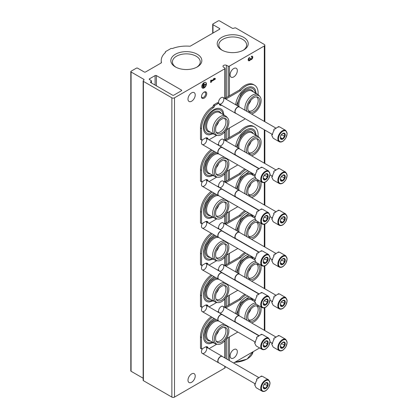 <?xml version="1.0" encoding="UTF-8"?>
<svg xmlns="http://www.w3.org/2000/svg" width="418" height="418" viewBox="0 0 418 418"><rect width="100%" height="100%" fill="white"/><g stroke="black" fill="none" stroke-linecap="round" stroke-linejoin="round"><path stroke-width="0.63" d="M264.296 45.97A1.86 1.076 0 0 0 264.84 45.207A1.86 1.076 0 0 0 264.296 44.449L235.836 28.016A0.93 0.538 0 0 0 234.738 27.928A225.516 130.202 0 0 0 233.401 28.346A0.93 0.538 0 0 1 232.298 28.252L219.56 20.9A0.93 0.538 0 0 0 218.243 20.9L212.981 23.941A0.93 0.538 0 0 0 212.71 24.317A0.93 0.538 0 0 0 212.981 24.699L219.56 28.497A0.93 0.538 0 0 1 219.831 28.873A0.93 0.538 0 0 1 219.56 29.255L190.451 46.064A0.93 0.538 0 0 1 189.667 46.215A25.117 14.505 0 0 0 172.671 48.42A0.93 0.538 0 0 1 171.819 48.467A0.93 0.538 0 0 0 170.816 48.587L165.554 51.628A0.93 0.538 0 0 0 165.277 52.004A0.93 0.538 0 0 0 165.345 52.208A0.93 0.538 0 0 1 165.413 52.407A0.93 0.538 0 0 1 165.262 52.699A25.117 14.505 0 0 0 161.223 60.589A25.117 14.505 0 0 0 161.442 62.512A0.93 0.538 0 0 1 161.452 62.585A0.93 0.538 0 0 1 161.176 62.961L145.553 71.985A0.93 0.538 0 0 1 144.236 71.985L137.658 68.186A0.93 0.538 0 0 0 136.341 68.186L131.08 71.222A0.93 0.538 0 0 0 130.808 71.603A0.93 0.538 0 0 0 131.08 71.985L143.818 79.336A0.93 0.538 0 0 1 144.09 79.718A0.93 0.538 0 0 1 143.975 79.974A225.516 130.202 0 0 0 143.249 80.747A0.93 0.538 0 0 0 143.139 81.003A0.93 0.538 0 0 0 143.411 81.379L171.866 97.812A1.86 1.076 0 0 0 174.499 97.812L224.821 68.756A0.93 0.538 0 0 0 225.093 68.38A0.93 0.538 0 0 0 224.874 68.035L223.379 67.005A2.168 1.249 0 0 1 222.987 66.284A2.168 1.249 0 0 1 224.152 65.177A2.168 1.249 0 0 1 226.394 65.26L228.176 66.128A0.93 0.538 0 0 0 229.435 66.096L264.296 45.97L264.296 121.387M130.808 71.603L130.808 370.891A0.93 0.538 0 0 0 131.08 371.273L143.139 378.233M143.139 81.003L143.139 380.291A0.93 0.538 0 0 0 143.411 380.673L171.866 397.1A1.86 1.076 0 0 0 174.499 397.1L224.821 368.049A0.93 0.538 0 0 0 225.093 367.668L225.093 366.466M204.099 98.188A3.72 2.147 -60 0 1 201.471 96.673A3.72 2.147 -60 0 1 204.099 92.112A3.72 2.147 -60 0 1 206.732 93.632A3.72 2.147 -60 0 1 204.099 98.188M205.755 179.719A3.72 2.147 -60 0 1 206.581 182.619A3.72 2.147 -60 0 1 204.099 186.078A3.72 2.147 -60 0 1 201.471 184.557A3.72 2.147 -60 0 1 202.521 181.522M205.755 221.498A3.72 2.147 -60 0 1 206.581 224.398A3.72 2.147 -60 0 1 204.099 227.857A3.72 2.147 -60 0 1 201.471 226.337A3.72 2.147 -60 0 1 202.521 223.301M205.755 263.277A3.72 2.147 -60 0 1 206.581 266.177A3.72 2.147 -60 0 1 204.099 269.636A3.72 2.147 -60 0 1 201.471 268.116A3.72 2.147 -60 0 1 202.521 265.08M205.755 305.056A3.72 2.147 -60 0 1 206.581 307.956A3.72 2.147 -60 0 1 204.099 311.415A3.72 2.147 -60 0 1 201.471 309.895A3.72 2.147 -60 0 1 202.521 306.859M205.755 346.835A3.72 2.147 -60 0 1 206.581 349.735A3.72 2.147 -60 0 1 204.099 353.194A3.72 2.147 -60 0 1 201.471 351.674A3.72 2.147 -60 0 1 202.521 348.638M205.755 137.94A3.72 2.147 -60 0 1 206.581 140.84A3.72 2.147 -60 0 1 204.099 144.299A3.72 2.147 -60 0 1 201.471 142.778A3.72 2.147 -60 0 1 202.521 139.743M218.813 145.124A3.72 2.147 -60 0 1 218.572 143.996A3.72 2.147 -60 0 1 221.206 139.44A3.72 2.147 -60 0 1 223.839 140.955A3.72 2.147 -60 0 1 221.206 145.516A3.72 2.147 -60 0 1 219.157 145.569A4.467 2.576 120 0 0 219.178 145.668M218.813 186.903A3.72 2.147 -60 0 1 218.572 185.775A3.72 2.147 -60 0 1 221.206 181.219A3.72 2.147 -60 0 1 223.839 182.734A3.72 2.147 -60 0 1 221.206 187.295A3.72 2.147 -60 0 1 219.157 187.348M218.813 228.683A3.72 2.147 -60 0 1 218.572 227.554A3.72 2.147 -60 0 1 221.206 222.998A3.72 2.147 -60 0 1 223.839 224.513A3.72 2.147 -60 0 1 221.206 229.074A3.72 2.147 -60 0 1 219.157 229.127M218.813 270.462A3.72 2.147 -60 0 1 218.572 269.333A3.72 2.147 -60 0 1 221.206 264.777A3.72 2.147 -60 0 1 223.839 266.292A3.72 2.147 -60 0 1 221.206 270.854A3.72 2.147 -60 0 1 219.157 270.906A4.467 2.576 120 0 0 219.178 271.005M218.813 312.241A3.72 2.147 -60 0 1 218.572 311.112A3.72 2.147 -60 0 1 221.206 306.556A3.72 2.147 -60 0 1 223.839 308.071A3.72 2.147 -60 0 1 221.206 312.633A3.72 2.147 -60 0 1 219.157 312.685A4.467 2.576 120 0 0 219.178 312.784M218.813 103.345A3.72 2.147 -60 0 1 218.572 102.217A3.72 2.147 -60 0 1 221.206 97.66A3.72 2.147 -60 0 1 223.839 99.176A3.72 2.147 -60 0 1 221.206 103.737A3.72 2.147 -60 0 1 219.157 103.789A4.467 2.576 120 0 0 220.025 105.174A4.467 2.576 120 0 0 221.634 105.242M187.985 99.139A5.115 2.952 120 0 0 189.046 101.48A5.115 2.952 120 0 0 194.161 98.528A5.115 2.952 120 0 0 194.161 92.618A5.115 2.952 120 0 0 190.216 93.993A5.115 2.952 120 0 0 187.985 99.139M187.985 380.197A5.115 2.952 120 0 0 189.046 382.543A5.115 2.952 120 0 0 194.161 379.586A5.115 2.952 120 0 0 194.161 373.676A5.115 2.952 120 0 0 190.216 375.05A5.115 2.952 120 0 0 187.985 380.197M201.8 86.604A3.255 1.881 120 0 0 202.474 88.099A3.255 1.881 120 0 0 205.729 86.218A3.255 1.881 120 0 0 205.729 82.456A3.255 1.881 120 0 0 203.221 83.328A3.255 1.881 120 0 0 201.8 86.604M215.286 79.19L215.286 78.448L214.366 78.286L213.441 78.819L214.366 78.981L211.325 80.737L211.325 80.042L210.682 80.413L210.682 82.545L211.325 82.168L211.325 81.479L215.286 79.19L215.019 78.401M226.394 358.837L226.394 338.653M226.394 306.446L226.394 296.874M226.394 264.667L226.394 255.095M226.394 222.888L226.394 213.316M226.394 181.109L226.394 171.537M226.394 139.33L226.394 129.758M226.394 97.551L226.394 65.26M181.407 90.027L156.405 75.59A0.93 0.538 0 0 0 155.094 75.59L149.498 78.819A0.93 0.538 0 0 0 149.226 79.201A0.93 0.538 0 0 0 149.498 79.582L151.159 80.538A0.93 0.538 0 0 1 151.431 80.92A0.93 0.538 0 0 1 151.316 81.176A215.84 124.611 0 0 0 150.59 81.944A0.93 0.538 0 0 0 150.475 82.2A0.93 0.538 0 0 0 150.746 82.576L172.524 95.152A0.93 0.538 0 0 0 173.841 95.152L181.407 90.784A0.93 0.538 0 0 0 181.678 90.403A0.93 0.538 0 0 0 181.407 90.027L181.407 90.784M230.088 355.89A5.115 2.952 120 0 0 231.144 358.231A5.115 2.952 120 0 0 236.264 355.279A5.115 2.952 120 0 0 236.264 349.37A5.115 2.952 120 0 0 232.319 350.744A5.115 2.952 120 0 0 230.088 355.89M230.088 74.832A5.115 2.952 120 0 0 231.144 77.173A5.115 2.952 120 0 0 236.264 74.221A5.115 2.952 120 0 0 236.264 68.312A5.115 2.952 120 0 0 232.319 69.681A5.115 2.952 120 0 0 230.088 74.832M249.556 57.438A1.954 1.129 120 0 0 248.282 59.157A1.954 1.129 120 0 0 248.579 60.725A1.954 1.129 120 0 0 250.481 59.69A1.954 1.129 120 0 0 252.404 58.483A1.954 1.129 120 0 0 252.378 56.278A1.954 1.129 120 0 0 251.401 56.373L251.401 57.12A1.04 0.601 120 0 1 251.923 57.067A1.04 0.601 120 0 1 251.767 58.494A0.909 0.528 120 0 1 250.988 58.823A0.909 0.528 120 0 1 250.8 58.405L250.157 58.781A0.909 0.528 120 0 1 249.191 59.983A1.04 0.601 120 0 1 249.039 59.936A1.04 0.601 120 0 1 248.877 59.1A1.04 0.601 120 0 1 249.556 58.18L249.556 57.438M233.584 362.986L259.625 347.954M221.754 50.019A15.503 8.95 0 0 0 243.678 50.019A15.503 8.95 0 0 0 243.678 37.359A15.503 8.95 0 0 0 221.754 37.359A15.503 8.95 0 0 0 221.754 50.019L221.754 50.019M175.377 66.917A15.503 8.95 0 0 0 197.301 66.917A15.503 8.95 0 0 0 197.301 54.262A15.503 8.95 0 0 0 175.377 54.262A15.503 8.95 0 0 0 175.377 66.917L175.377 66.917M196.706 67.241A13.909 8.031 0 0 0 200.248 61.89A13.909 8.031 0 0 0 186.339 53.859A13.909 8.031 0 0 0 172.43 61.89A13.909 8.031 0 0 0 175.973 67.241M243.083 50.343A13.909 8.031 0 0 0 246.625 44.987A13.909 8.031 0 0 0 232.716 36.956A13.909 8.031 0 0 0 218.807 44.987A13.909 8.031 0 0 0 222.35 50.343M248.459 60.631A1.954 1.129 120 0 0 250.215 59.539L250.481 59.69M250.215 59.539A1.954 1.129 120 0 0 252.075 58.447A1.954 1.129 120 0 0 252.237 56.216M251.772 57.02A1.04 0.601 120 0 0 251.657 56.916A1.04 0.601 120 0 0 251.401 56.869M250.539 58.306A0.909 0.528 120 0 0 250.727 58.672A0.909 0.528 120 0 0 250.878 58.713M248.924 59.831A1.04 0.601 120 0 1 248.773 59.784A1.04 0.601 120 0 1 248.616 58.948A1.04 0.601 120 0 1 249.295 58.029L249.556 58.18M249.295 58.029L249.295 57.616M213.582 78.741L214.366 78.981M211.064 80.193L211.325 80.737M210.682 82.236L211.325 82.168M211.064 82.017L211.064 81.327L211.325 81.479M211.064 81.327L215.019 79.039M202.625 87.299L202.625 84.958M202.364 84.807L202.814 84.854M203.362 87.404L203.362 84.002M203.101 83.851L203.55 83.893M205.943 84.321L204.193 85.115L204.01 83.203L204.01 87.456L204.193 85.329L205.943 84.321M204.193 84.812L205.943 84.107M204.193 83.098L203.744 83.051L204.01 87.456M203.744 83.051L204.01 83.203M202.349 88.01A3.255 1.881 120 0 0 205.468 86.066A3.255 1.881 120 0 0 205.593 82.388M203.838 92.279A3.015 1.74 -60 0 1 205.113 92.253A3.015 1.74 -60 0 1 205.572 94.667A3.015 1.74 -60 0 1 203.603 97.326A3.015 1.74 -60 0 1 202.093 97.478A3.015 1.74 -60 0 1 201.481 96.359M256.244 93.575L255.231 89.635A14.541 8.397 120 0 0 245.941 88.214A14.541 8.397 120 0 0 235.71 104.777M224.011 115.075L222.998 111.131A14.541 8.397 120 0 0 213.708 109.715A14.541 8.397 120 0 0 203.676 124.768A14.541 8.397 120 0 0 209.293 134.862L213.217 133.765M258.042 94.62A17.211 9.938 120 0 0 254.546 85.183A17.211 9.938 120 0 0 240.569 90.581L226.258 98.841A1.301 0.752 120 0 0 225.913 99.118M219.157 103.8A1.301 0.752 120 0 0 218.907 103.398A1.301 0.752 120 0 0 218.259 103.465L214.889 105.409A0.742 0.428 120 0 0 214.366 106.235L213.316 105.629A1.301 0.752 120 0 1 212.422 107.06A17.211 9.938 120 0 0 200.483 128.007L200.483 139.246A0.559 0.324 120 0 0 200.598 139.502L201.654 140.108A0.559 0.324 120 0 0 201.931 140.082L205.154 138.222A4.467 2.576 120 0 1 207.385 138.003A4.467 2.576 120 0 1 208.248 139.356M201.654 140.108A0.559 0.324 120 0 1 201.533 139.858L201.533 128.613A17.211 9.938 120 0 1 213.473 107.672A1.301 0.752 120 0 0 214.366 106.235M208.995 139.79A1.301 0.752 120 0 0 209.157 139.711L216.78 135.307M226.337 129.789L244.363 119.386A1.301 0.752 120 0 0 245.042 118.649M207.197 138.75A4.467 2.576 120 0 0 206.795 137.804M218.907 103.398L217.856 102.791A1.301 0.752 120 0 0 217.203 102.854L213.838 104.798A0.742 0.428 120 0 0 213.316 105.629M219.56 104.761A4.467 2.576 120 0 0 220.579 104.631M240.569 90.581L239.514 89.974L225.208 98.235A1.301 0.752 120 0 0 224.863 98.512M254.546 85.183L253.491 84.577A17.211 9.938 120 0 0 239.514 89.974M212.255 133.211A13.366 7.717 -60 0 1 205.17 131.2C201.048 125.212 210.51 108.811 217.762 109.385A13.366 7.717 -60 0 1 223.045 114.516M210.348 132.109A11.537 6.662 -60 0 1 207.939 118.257A11.537 6.662 -60 0 1 221.138 113.419M218.719 121.716A7.999 4.619 -60 0 1 216.325 125.865M224.158 118.388A7.999 4.619 -60 0 1 224.283 118.456A7.999 4.619 -60 0 1 225.511 124.867A7.999 4.619 -60 0 1 220.286 131.916A7.999 4.619 -60 0 1 216.284 132.313A7.999 4.619 -60 0 1 216.163 132.24M217.522 135.458L216.007 135.15A10.79 6.228 -60 0 1 214.889 134.732L208.838 131.236A10.79 6.228 -60 0 1 208.838 118.775A10.79 6.228 -60 0 1 219.628 112.546L225.678 116.037A10.79 6.228 -60 0 1 226.603 116.8L227.627 117.954A10.293 5.941 -60 0 1 228.029 126.372A10.293 5.941 -60 0 1 221.597 134.549A10.293 5.941 -60 0 1 217.522 135.458A10.293 5.941 -60 0 1 216.451 123.174A10.293 5.941 -60 0 1 227.627 117.954M214.889 134.732A10.79 6.228 -60 0 1 214.889 122.27A10.79 6.228 -60 0 1 225.678 116.037M221.597 133.086A8.501 4.906 -60 0 1 216.623 132.908A8.501 4.906 -60 0 1 217.35 123.691A8.501 4.906 -60 0 1 224.968 118.451A8.501 4.906 -60 0 1 227.345 124.862A8.501 4.906 -60 0 1 221.597 133.086M256.396 96.892A7.999 4.619 -60 0 1 256.521 96.96A7.999 4.619 -60 0 1 257.744 103.371A7.999 4.619 -60 0 1 252.519 110.42A7.999 4.619 -60 0 1 248.517 110.817A7.999 4.619 -60 0 1 248.396 110.744M253.836 111.585A8.501 4.906 -60 0 1 248.856 111.407A8.501 4.906 -60 0 1 249.583 102.196A8.501 4.906 -60 0 1 257.201 96.955A8.501 4.906 -60 0 1 259.583 103.361A8.501 4.906 -60 0 1 253.836 111.585M246.96 111.376A10.293 5.941 -60 0 1 250.57 99.019A10.293 5.941 -60 0 1 259.865 96.459A10.293 5.941 -60 0 1 260.262 104.876A10.293 5.941 -60 0 1 253.836 113.053A10.293 5.941 -60 0 1 251.443 113.968M245.12 110.315A10.79 6.228 -60 0 1 248.752 98.397A10.79 6.228 -60 0 1 257.916 94.541A10.79 6.228 -60 0 1 258.841 95.299L259.865 96.459M239.039 106.694A10.79 6.228 -60 0 1 242.754 94.839A10.79 6.228 -60 0 1 251.861 91.046L257.916 94.541M237.858 106.015A11.537 6.662 -60 0 1 243.694 92.331A11.537 6.662 -60 0 1 253.376 91.918M250.957 100.216A7.999 4.619 -60 0 1 248.558 104.369M236.536 105.252L241.139 93.59L245.585 89.442L249.995 87.89A13.366 7.717 -60 0 1 255.278 93.021M256.244 135.354L255.231 131.414A14.541 8.397 120 0 0 245.941 129.993A14.541 8.397 120 0 0 235.71 146.556M214.047 151.3A14.541 8.397 120 0 0 213.708 151.488A14.541 8.397 120 0 0 203.676 166.547A14.541 8.397 120 0 0 209.293 176.642L213.217 175.544M258.042 136.399A17.211 9.938 120 0 0 254.546 126.962A17.211 9.938 120 0 0 240.569 132.36L226.258 140.62A1.301 0.752 120 0 0 225.913 140.897M219.157 145.579A1.301 0.752 120 0 0 218.907 145.177A1.301 0.752 120 0 0 218.353 145.192M212.245 150.261A17.211 9.938 120 0 0 201.533 170.392L201.533 181.637A0.559 0.324 120 0 0 201.931 181.861L205.154 180.001A4.467 2.576 120 0 1 207.385 179.782A4.467 2.576 120 0 1 208.248 181.135M208.995 181.569A1.301 0.752 120 0 0 209.157 181.49L216.78 177.086M226.337 171.568L237.837 164.927M207.197 180.529A4.467 2.576 120 0 0 206.795 179.583M211.189 149.649A17.211 9.938 120 0 0 200.483 169.786L200.483 181.025A0.559 0.324 120 0 0 200.598 181.281L201.654 181.887M218.907 145.177L217.856 144.571A1.301 0.752 120 0 0 217.303 144.586M240.569 132.36L239.514 131.754L225.208 140.014A1.301 0.752 120 0 0 224.863 140.291M254.546 126.962L253.491 126.356A17.211 9.938 120 0 0 239.514 131.754M212.255 174.99A13.366 7.717 -60 0 1 205.17 172.979L204.334 167.926L206.105 161.463L210.04 155.527L214.983 151.839M210.348 173.888A11.537 6.662 -60 0 1 206.205 163.992A11.537 6.662 -60 0 1 216.764 152.868M218.719 163.495A7.999 4.619 -60 0 1 216.325 167.644M224.158 160.167A7.999 4.619 -60 0 1 224.283 160.235A7.999 4.619 -60 0 1 225.511 166.646A7.999 4.619 -60 0 1 220.286 173.695A7.999 4.619 -60 0 1 216.284 174.092A7.999 4.619 -60 0 1 216.163 174.019M217.522 177.237A10.293 5.941 -60 0 1 216.451 164.953A10.293 5.941 -60 0 1 227.627 159.733A10.293 5.941 -60 0 1 228.029 168.151A10.293 5.941 -60 0 1 221.597 176.328A10.293 5.941 -60 0 1 217.522 177.237L216.007 176.929A10.79 6.228 -60 0 1 214.889 176.511L208.838 173.015A10.79 6.228 -60 0 1 208.378 161.4A10.79 6.228 -60 0 1 218.583 153.918M214.889 176.511A10.79 6.228 -60 0 1 214.57 164.619A10.79 6.228 -60 0 1 224.988 157.508M226.295 158.26A10.79 6.228 -60 0 1 226.603 158.579L227.627 159.733M221.597 174.865A8.501 4.906 -60 0 1 216.623 174.687A8.501 4.906 -60 0 1 217.35 165.471A8.501 4.906 -60 0 1 224.968 160.23A8.501 4.906 -60 0 1 227.345 166.641A8.501 4.906 -60 0 1 221.597 174.865M256.396 138.671A7.999 4.619 -60 0 1 256.521 138.739A7.999 4.619 -60 0 1 257.744 145.15A7.999 4.619 -60 0 1 252.519 152.199A7.999 4.619 -60 0 1 248.517 152.596A7.999 4.619 -60 0 1 248.396 152.523M253.836 153.364A8.501 4.906 -60 0 1 248.856 153.187A8.501 4.906 -60 0 1 249.583 143.975A8.501 4.906 -60 0 1 257.201 138.734A8.501 4.906 -60 0 1 259.583 145.14A8.501 4.906 -60 0 1 253.836 153.364M246.96 153.155A10.293 5.941 -60 0 1 250.57 140.798A10.293 5.941 -60 0 1 259.865 138.238A10.293 5.941 -60 0 1 260.262 146.655A10.293 5.941 -60 0 1 253.836 154.832A10.293 5.941 -60 0 1 251.443 155.747M245.12 152.095A10.79 6.228 -60 0 1 248.752 140.176A10.79 6.228 -60 0 1 257.916 136.32A10.79 6.228 -60 0 1 258.841 137.078L259.865 138.238M239.039 148.474A10.79 6.228 -60 0 1 242.754 136.618A10.79 6.228 -60 0 1 251.861 132.825L257.916 136.32M237.858 147.794A11.537 6.662 -60 0 1 243.694 134.11A11.537 6.662 -60 0 1 253.376 133.697M250.957 141.995A7.999 4.619 -60 0 1 248.558 146.148M236.536 147.026L241.139 135.369L245.585 131.221L249.995 129.669A13.366 7.717 -60 0 1 255.278 134.8M248.031 170.816A14.541 8.397 120 0 0 245.941 171.772A14.541 8.397 120 0 0 235.71 188.335M214.047 193.079A14.541 8.397 120 0 0 213.708 193.268A14.541 8.397 120 0 0 203.676 208.326A14.541 8.397 120 0 0 209.293 218.421L213.217 217.323M245.93 169.598A17.211 9.938 120 0 0 240.569 174.139L226.258 182.4A1.301 0.752 120 0 0 225.913 182.676M218.353 186.971A1.301 0.752 120 0 1 218.907 186.956A1.301 0.752 120 0 1 219.157 187.358A4.467 2.576 120 0 0 219.178 187.447M212.245 192.04A17.211 9.938 120 0 0 201.533 212.172L201.533 223.416A0.559 0.324 120 0 0 201.931 223.64L205.154 221.78A4.467 2.576 120 0 1 207.385 221.561A4.467 2.576 120 0 1 208.248 222.914M208.995 223.348A1.301 0.752 120 0 0 209.157 223.269L216.78 218.865M226.337 213.347L237.837 206.706M207.197 222.308A4.467 2.576 120 0 0 206.795 221.362M211.189 191.428A17.211 9.938 120 0 0 200.483 211.565L200.483 222.804A0.559 0.324 120 0 0 200.598 223.06L201.654 223.667M218.907 186.956L217.856 186.35A1.301 0.752 120 0 0 217.303 186.365M240.569 174.139L239.514 173.533L225.208 181.793A1.301 0.752 120 0 0 224.863 182.07M244.88 168.992A17.211 9.938 120 0 0 239.514 173.533M212.255 216.77A13.366 7.717 -60 0 1 205.17 214.758L204.334 209.705L206.105 203.242L210.04 197.306L214.983 193.618M210.348 215.667A11.537 6.662 -60 0 1 206.205 205.771A11.537 6.662 -60 0 1 216.764 194.647M218.719 205.275A7.999 4.619 -60 0 1 216.325 209.423M224.158 201.946A7.999 4.619 -60 0 1 224.283 202.014A7.999 4.619 -60 0 1 225.511 208.425A7.999 4.619 -60 0 1 220.286 215.474A7.999 4.619 -60 0 1 216.284 215.871A7.999 4.619 -60 0 1 216.163 215.798M217.522 219.016A10.293 5.941 -60 0 1 216.451 206.732A10.293 5.941 -60 0 1 227.627 201.513A10.293 5.941 -60 0 1 228.029 209.93A10.293 5.941 -60 0 1 221.597 218.107A10.293 5.941 -60 0 1 217.522 219.016L216.007 218.708A10.79 6.228 -60 0 1 214.889 218.29L208.838 214.795A10.79 6.228 -60 0 1 208.378 203.179A10.79 6.228 -60 0 1 218.583 195.697M214.889 218.29A10.79 6.228 -60 0 1 214.57 206.398A10.79 6.228 -60 0 1 224.988 199.287M226.295 200.039A10.79 6.228 -60 0 1 226.603 200.358L227.627 201.513M221.597 216.644A8.501 4.906 -60 0 1 216.623 216.467A8.501 4.906 -60 0 1 217.35 207.25A8.501 4.906 -60 0 1 224.968 202.009A8.501 4.906 -60 0 1 227.345 208.42A8.501 4.906 -60 0 1 221.597 216.644M256.396 180.451A7.999 4.619 -60 0 1 256.521 180.519A7.999 4.619 -60 0 1 257.744 186.93A7.999 4.619 -60 0 1 252.519 193.978A7.999 4.619 -60 0 1 248.517 194.375A7.999 4.619 -60 0 1 248.396 194.302M253.836 195.143A8.501 4.906 -60 0 1 248.856 194.966A8.501 4.906 -60 0 1 249.583 185.754A8.501 4.906 -60 0 1 257.201 180.513A8.501 4.906 -60 0 1 259.583 186.919A8.501 4.906 -60 0 1 253.836 195.143M260.701 181.459A10.293 5.941 -60 0 1 253.836 196.612A10.293 5.941 -60 0 1 251.443 197.526M246.96 194.934A10.293 5.941 -60 0 1 248.715 185.184A10.293 5.941 -60 0 1 256.302 178.873M245.12 193.874A10.79 6.228 -60 0 1 247.555 183.622A10.79 6.228 -60 0 1 255.497 177.613M239.039 190.253A10.79 6.228 -60 0 1 242.754 178.397A10.79 6.228 -60 0 1 251.861 174.604L254.776 176.286M237.858 189.573A11.537 6.662 -60 0 1 243.694 175.889A11.537 6.662 -60 0 1 253.376 175.476M250.957 183.774A7.999 4.619 -60 0 1 248.558 187.928M254.797 174.719A13.366 7.717 -60 0 1 254.912 175.027M248.031 212.595A14.541 8.397 120 0 0 245.941 213.551A14.541 8.397 120 0 0 235.71 230.114M214.047 234.859A14.541 8.397 120 0 0 213.708 235.047A14.541 8.397 120 0 0 203.676 250.105A14.541 8.397 120 0 0 209.293 260.2L213.217 259.103M245.93 211.377A17.211 9.938 120 0 0 240.569 215.918L226.258 224.179A1.301 0.752 120 0 0 225.913 224.456M218.353 228.75A1.301 0.752 120 0 1 218.907 228.735A1.301 0.752 120 0 1 219.157 229.137A4.467 2.576 120 0 0 219.178 229.226M212.245 233.819A17.211 9.938 120 0 0 201.533 253.951L201.533 265.195A0.559 0.324 120 0 0 201.931 265.42L205.154 263.559A4.467 2.576 120 0 1 207.385 263.34A4.467 2.576 120 0 1 208.248 264.693M208.995 265.127A1.301 0.752 120 0 0 209.157 265.049L216.78 260.644M226.337 255.126L237.837 248.485M207.197 264.087A4.467 2.576 120 0 0 206.795 263.141M211.189 233.207A17.211 9.938 120 0 0 200.483 253.345L200.483 264.584A0.559 0.324 120 0 0 200.598 264.84L201.654 265.446M218.907 228.735L217.856 228.129A1.301 0.752 120 0 0 217.303 228.144M240.569 215.918L239.514 215.312L225.208 223.573A1.301 0.752 120 0 0 224.863 223.849M244.88 210.771A17.211 9.938 120 0 0 239.514 215.312M212.255 258.549A13.366 7.717 -60 0 1 205.17 256.537L204.334 251.484L206.105 245.021L210.04 239.086L214.983 235.397M210.348 257.446A11.537 6.662 -60 0 1 206.205 247.55A11.537 6.662 -60 0 1 216.764 236.426M218.719 247.054A7.999 4.619 -60 0 1 216.325 251.202M224.158 243.725A7.999 4.619 -60 0 1 224.283 243.793A7.999 4.619 -60 0 1 225.511 250.204A7.999 4.619 -60 0 1 220.286 257.253A7.999 4.619 -60 0 1 216.284 257.65A7.999 4.619 -60 0 1 216.163 257.577M217.522 260.795A10.293 5.941 -60 0 1 216.451 248.511A10.293 5.941 -60 0 1 227.627 243.292A10.293 5.941 -60 0 1 228.029 251.709A10.293 5.941 -60 0 1 221.597 259.886A10.293 5.941 -60 0 1 217.522 260.795L216.007 260.487A10.79 6.228 -60 0 1 214.889 260.069L208.838 256.574A10.79 6.228 -60 0 1 208.378 244.958A10.79 6.228 -60 0 1 218.583 237.476M214.889 260.069A10.79 6.228 -60 0 1 214.57 248.177A10.79 6.228 -60 0 1 224.988 241.066M226.295 241.818A10.79 6.228 -60 0 1 226.603 242.137L227.627 243.292M221.597 258.423A8.501 4.906 -60 0 1 216.623 258.246A8.501 4.906 -60 0 1 217.35 249.029A8.501 4.906 -60 0 1 224.968 243.788A8.501 4.906 -60 0 1 227.345 250.199A8.501 4.906 -60 0 1 221.597 258.423M256.396 222.23A7.999 4.619 -60 0 1 256.521 222.298A7.999 4.619 -60 0 1 257.744 228.709A7.999 4.619 -60 0 1 252.519 235.757A7.999 4.619 -60 0 1 248.517 236.154A7.999 4.619 -60 0 1 248.396 236.081M253.836 236.922A8.501 4.906 -60 0 1 248.856 236.745A8.501 4.906 -60 0 1 249.583 227.533A8.501 4.906 -60 0 1 257.201 222.292A8.501 4.906 -60 0 1 259.583 228.698A8.501 4.906 -60 0 1 253.836 236.922M260.701 223.238A10.293 5.941 -60 0 1 253.836 238.391A10.293 5.941 -60 0 1 251.443 239.305M246.96 236.713A10.293 5.941 -60 0 1 248.715 226.964A10.293 5.941 -60 0 1 256.302 220.652M245.12 235.653A10.79 6.228 -60 0 1 247.555 225.401A10.79 6.228 -60 0 1 255.497 219.393M239.039 232.032A10.79 6.228 -60 0 1 242.754 220.176A10.79 6.228 -60 0 1 251.861 216.383L254.776 218.065M237.858 231.353A11.537 6.662 -60 0 1 243.694 217.668A11.537 6.662 -60 0 1 253.376 217.255M250.957 225.553A7.999 4.619 -60 0 1 248.558 229.707M254.797 216.498A13.366 7.717 -60 0 1 254.912 216.806M248.031 254.374A14.541 8.397 120 0 0 245.941 255.33A14.541 8.397 120 0 0 235.71 271.893M214.047 276.638A14.541 8.397 120 0 0 213.708 276.826A14.541 8.397 120 0 0 203.676 291.884A14.541 8.397 120 0 0 209.293 301.979L213.217 300.882M245.93 253.156A17.211 9.938 120 0 0 240.569 257.697L226.258 265.958A1.301 0.752 120 0 0 225.913 266.235M219.157 270.916A1.301 0.752 120 0 0 218.907 270.514A1.301 0.752 120 0 0 218.353 270.53M212.245 275.598A17.211 9.938 120 0 0 201.533 295.73L201.533 306.974A0.559 0.324 120 0 0 201.931 307.199L205.154 305.339A4.467 2.576 120 0 1 207.385 305.119A4.467 2.576 120 0 1 208.248 306.472M208.995 306.906A1.301 0.752 120 0 0 209.157 306.828L216.78 302.423M226.337 296.905L237.837 290.264M207.197 305.866A4.467 2.576 120 0 0 206.795 304.921M211.189 274.987A17.211 9.938 120 0 0 200.483 295.124L200.483 306.363A0.559 0.324 120 0 0 200.598 306.619L201.654 307.225M218.907 270.514L217.856 269.908A1.301 0.752 120 0 0 217.303 269.923M240.569 257.697L239.514 257.091L225.208 265.352A1.301 0.752 120 0 0 224.863 265.629M244.88 252.55A17.211 9.938 120 0 0 239.514 257.091M212.255 300.328A13.366 7.717 -60 0 1 205.17 298.316L204.334 293.264L206.105 286.8L210.04 280.865L214.983 277.176M210.348 299.225A11.537 6.662 -60 0 1 206.205 289.329A11.537 6.662 -60 0 1 216.764 278.205M218.719 288.833A7.999 4.619 -60 0 1 216.325 292.981M224.158 285.504A7.999 4.619 -60 0 1 224.283 285.572A7.999 4.619 -60 0 1 225.511 291.983A7.999 4.619 -60 0 1 220.286 299.032A7.999 4.619 -60 0 1 216.284 299.429A7.999 4.619 -60 0 1 216.163 299.356M217.522 302.575A10.293 5.941 -60 0 1 216.451 290.291A10.293 5.941 -60 0 1 227.627 285.071A10.293 5.941 -60 0 1 228.029 293.488A10.293 5.941 -60 0 1 221.597 301.665A10.293 5.941 -60 0 1 217.522 302.575L216.007 302.266A10.79 6.228 -60 0 1 214.889 301.848L208.838 298.353A10.79 6.228 -60 0 1 208.378 286.738A10.79 6.228 -60 0 1 218.583 279.255M214.889 301.848A10.79 6.228 -60 0 1 214.57 289.956A10.79 6.228 -60 0 1 224.988 282.845M226.295 283.597A10.79 6.228 -60 0 1 226.603 283.916L227.627 285.071M221.597 300.202A8.501 4.906 -60 0 1 216.623 300.025A8.501 4.906 -60 0 1 217.35 290.808A8.501 4.906 -60 0 1 224.968 285.567A8.501 4.906 -60 0 1 227.345 291.978A8.501 4.906 -60 0 1 221.597 300.202M256.396 264.009A7.999 4.619 -60 0 1 256.521 264.077A7.999 4.619 -60 0 1 257.744 270.488A7.999 4.619 -60 0 1 252.519 277.536A7.999 4.619 -60 0 1 248.517 277.933A7.999 4.619 -60 0 1 248.396 277.86M253.836 278.701A8.501 4.906 -60 0 1 248.856 278.524A8.501 4.906 -60 0 1 249.583 269.312A8.501 4.906 -60 0 1 257.201 264.071A8.501 4.906 -60 0 1 259.583 270.477A8.501 4.906 -60 0 1 253.836 278.701M260.701 265.017A10.293 5.941 -60 0 1 253.836 280.17A10.293 5.941 -60 0 1 251.443 281.084M246.96 278.493A10.293 5.941 -60 0 1 248.715 268.743A10.293 5.941 -60 0 1 256.302 262.431M245.12 277.432A10.79 6.228 -60 0 1 247.555 267.18A10.79 6.228 -60 0 1 255.497 261.172M239.039 273.811A10.79 6.228 -60 0 1 242.754 261.955A10.79 6.228 -60 0 1 251.861 258.162L254.776 259.844M237.858 273.132A11.537 6.662 -60 0 1 243.694 259.447A11.537 6.662 -60 0 1 253.376 259.035M250.957 267.332A7.999 4.619 -60 0 1 248.558 271.486M254.797 258.277A13.366 7.717 -60 0 1 254.912 258.585M248.031 296.153A14.541 8.397 120 0 0 245.941 297.109A14.541 8.397 120 0 0 235.71 313.672M214.047 318.417A14.541 8.397 120 0 0 213.708 318.605A14.541 8.397 120 0 0 203.676 333.663A14.541 8.397 120 0 0 209.293 343.753L213.217 342.661M245.93 294.936A17.211 9.938 120 0 0 240.569 299.476L226.258 307.737A1.301 0.752 120 0 0 225.913 308.014M219.157 312.695A1.301 0.752 120 0 0 218.907 312.293A1.301 0.752 120 0 0 218.353 312.309M212.245 317.377A17.211 9.938 120 0 0 201.533 337.509L201.533 348.753A0.559 0.324 120 0 0 201.931 348.978L205.154 347.118A4.467 2.576 120 0 1 207.385 346.898A4.467 2.576 120 0 1 208.248 348.251M208.995 348.685A1.301 0.752 120 0 0 209.157 348.607L216.78 344.202M226.337 338.685L237.837 332.044M207.197 347.645A4.467 2.576 120 0 0 206.795 346.7M211.189 316.766A17.211 9.938 120 0 0 200.483 336.903L200.483 348.142A0.559 0.324 120 0 0 200.598 348.398L201.654 349.004M218.907 312.293L217.856 311.687A1.301 0.752 120 0 0 217.303 311.703M240.569 299.476L239.514 298.87L225.208 307.131A1.301 0.752 120 0 0 224.863 307.408M244.88 294.329A17.211 9.938 120 0 0 239.514 298.87M212.255 342.107A13.366 7.717 -60 0 1 205.17 340.095L204.334 335.043L206.105 328.579L210.04 322.644L214.983 318.955M210.348 341.004A11.537 6.662 -60 0 1 206.205 331.108A11.537 6.662 -60 0 1 216.764 319.984M218.719 330.612A7.999 4.619 -60 0 1 216.325 334.761M224.158 327.284A7.999 4.619 -60 0 1 224.283 327.351A7.999 4.619 -60 0 1 225.511 333.763A7.999 4.619 -60 0 1 220.286 340.811A7.999 4.619 -60 0 1 216.284 341.208A7.999 4.619 -60 0 1 216.163 341.135M217.522 344.354A10.293 5.941 -60 0 1 216.451 332.07A10.293 5.941 -60 0 1 227.627 326.85A10.293 5.941 -60 0 1 228.029 335.267A10.293 5.941 -60 0 1 221.597 343.444A10.293 5.941 -60 0 1 217.522 344.354L216.007 344.045A10.79 6.228 -60 0 1 214.889 343.627L208.838 340.132A10.79 6.228 -60 0 1 208.378 328.517A10.79 6.228 -60 0 1 218.583 321.034M214.889 343.627A10.79 6.228 -60 0 1 214.57 331.735A10.79 6.228 -60 0 1 224.988 324.624M226.295 325.376A10.79 6.228 -60 0 1 226.603 325.695L227.627 326.85M221.597 341.981A8.501 4.906 -60 0 1 216.623 341.804A8.501 4.906 -60 0 1 217.35 332.587A8.501 4.906 -60 0 1 224.968 327.346A8.501 4.906 -60 0 1 227.345 333.757A8.501 4.906 -60 0 1 221.597 341.981M256.396 305.788A7.999 4.619 -60 0 1 256.521 305.856A7.999 4.619 -60 0 1 257.744 312.267A7.999 4.619 -60 0 1 252.519 319.315A7.999 4.619 -60 0 1 248.517 319.713A7.999 4.619 -60 0 1 248.396 319.639M253.836 320.481A8.501 4.906 -60 0 1 248.856 320.303A8.501 4.906 -60 0 1 249.583 311.091A8.501 4.906 -60 0 1 257.201 305.851A8.501 4.906 -60 0 1 259.583 312.256A8.501 4.906 -60 0 1 253.836 320.481M260.701 306.796A10.293 5.941 -60 0 1 253.836 321.949A10.293 5.941 -60 0 1 251.443 322.863M246.96 320.272A10.293 5.941 -60 0 1 248.715 310.522A10.293 5.941 -60 0 1 256.302 304.21M245.12 319.211A10.79 6.228 -60 0 1 247.555 308.959A10.79 6.228 -60 0 1 255.497 302.951M239.039 315.59A10.79 6.228 -60 0 1 242.754 303.734A10.79 6.228 -60 0 1 251.861 299.941L254.776 301.624M237.858 314.911A11.537 6.662 -60 0 1 243.694 301.226A11.537 6.662 -60 0 1 253.376 300.814M250.957 309.111A7.999 4.619 -60 0 1 248.558 313.265M254.797 300.056A13.366 7.717 -60 0 1 254.912 300.364M279.193 141.697L273.733 138.546A6.51 3.762 -60 0 1 272.431 136.278L271.904 135.975A6.51 3.762 120 0 1 271.904 134.491L272.431 134.795A6.51 3.762 -60 0 1 274.156 130.353L273.628 130.05A6.51 3.762 120 0 1 274.741 128.666L275.269 128.969A6.51 3.762 -60 0 1 278.712 126.978L278.184 126.675A6.51 3.762 120 0 1 279.302 126.774L279.83 127.077A6.51 3.762 -60 0 1 280.248 127.265L285.708 130.416A6.51 3.762 -60 0 0 279.193 134.178A6.51 3.762 -60 0 0 279.193 141.697C280.384 142.324 281.758 142.089 283.31 140.986L285.86 138.065L287.192 133.588L285.708 130.416M285.248 134.821A3.49 2.017 -60 0 1 282.782 139.095A3.49 2.017 -60 0 1 280.311 137.674A3.49 2.017 -60 0 1 280.645 136.054A3.49 2.017 -60 0 1 283.42 133.128A3.49 2.017 -60 0 1 285.248 134.821M280.619 138.593L282.594 138.771L284.564 136.315L284.564 133.682L282.594 133.509M281.586 134.444A2.79 1.609 -60 0 1 280.781 135.928L281.769 134.235M284.564 136.315L281.769 134.701M282.594 138.771L280.337 137.47M271.904 134.491A2.482 1.432 120 0 0 272.515 134.251M274.072 130.479A2.482 1.432 120 0 0 273.8 130.15M278.09 127.109A2.482 1.432 120 0 0 278.184 126.675M236.118 113.497A3.72 2.147 -60 0 1 235.658 113.341A3.72 2.147 -60 0 1 235.658 109.041A3.72 2.147 -60 0 1 239.378 106.893A3.72 2.147 -60 0 1 239.749 107.212M272.275 134.371L235.82 113.325A3.626 2.095 -60 0 1 235.82 109.135A3.626 2.095 -60 0 1 239.446 107.039L276.099 128.201M279.193 183.476L273.733 180.325A6.51 3.762 -60 0 1 272.431 178.058L271.904 177.754A6.51 3.762 120 0 1 271.904 176.271L272.431 176.574A6.51 3.762 -60 0 1 274.156 172.132L273.628 171.829A6.51 3.762 120 0 1 274.741 170.445L275.269 170.748A6.51 3.762 -60 0 1 278.712 168.757L278.184 168.454A6.51 3.762 120 0 1 279.302 168.553L279.83 168.856A6.51 3.762 -60 0 1 280.248 169.044L285.708 172.195A6.51 3.762 -60 0 0 279.193 175.957A6.51 3.762 -60 0 0 279.193 183.476C280.384 184.103 281.758 183.868 283.31 182.765L285.86 179.844L287.192 175.367L285.708 172.195M285.248 176.6A3.49 2.017 -60 0 1 282.782 180.874A3.49 2.017 -60 0 1 280.311 179.453A3.49 2.017 -60 0 1 280.645 177.833A3.49 2.017 -60 0 1 283.42 174.907A3.49 2.017 -60 0 1 285.248 176.6M280.619 180.372L282.594 180.55L284.564 178.094L284.564 175.461L282.594 175.288M281.586 176.224A2.79 1.609 -60 0 1 280.781 177.707L281.769 176.015M284.564 178.094L281.769 176.48M282.594 180.55L280.337 179.249M271.904 176.271A2.482 1.432 120 0 0 272.515 176.03M274.072 172.258A2.482 1.432 120 0 0 273.8 171.929M278.09 168.888A2.482 1.432 120 0 0 278.184 168.454M236.118 155.277A3.72 2.147 -60 0 1 235.658 155.12A3.72 2.147 -60 0 1 235.658 150.82A3.72 2.147 -60 0 1 239.378 148.672A3.72 2.147 -60 0 1 239.749 148.991M259.202 168.606L235.82 155.104A3.626 2.095 -60 0 1 235.82 150.914A3.626 2.095 -60 0 1 239.446 148.818L276.099 169.98M279.193 225.255L273.733 222.104A6.51 3.762 -60 0 1 272.431 219.837L271.904 219.534A6.51 3.762 120 0 1 271.904 218.05L272.431 218.353A6.51 3.762 -60 0 1 274.156 213.911L273.628 213.608A6.51 3.762 120 0 1 274.741 212.224L275.269 212.527A6.51 3.762 -60 0 1 278.712 210.536L278.184 210.233A6.51 3.762 120 0 1 279.302 210.332L279.83 210.635A6.51 3.762 -60 0 1 280.248 210.824L285.708 213.974A6.51 3.762 -60 0 0 279.193 217.736A6.51 3.762 -60 0 0 279.193 225.255C280.384 225.882 281.758 225.647 283.31 224.544L285.86 221.624L287.192 217.146L285.708 213.974M285.248 218.379A3.49 2.017 -60 0 1 282.782 222.653A3.49 2.017 -60 0 1 280.311 221.232A3.49 2.017 -60 0 1 280.645 219.612A3.49 2.017 -60 0 1 283.42 216.686A3.49 2.017 -60 0 1 285.248 218.379M280.619 222.151L282.594 222.329L284.564 219.873L284.564 217.24L282.594 217.067M281.586 218.003A2.79 1.609 -60 0 1 280.781 219.487L281.769 217.794M284.564 219.873L281.769 218.259M282.594 222.329L280.337 221.028M271.904 218.05A2.482 1.432 120 0 0 272.515 217.804M274.072 214.037A2.482 1.432 120 0 0 273.8 213.708M278.09 210.667A2.482 1.432 120 0 0 278.184 210.233M236.118 197.056A3.72 2.147 -60 0 1 235.658 196.899A3.72 2.147 -60 0 1 235.658 192.599A3.72 2.147 -60 0 1 239.378 190.451A3.72 2.147 -60 0 1 239.749 190.77M259.202 210.385L235.82 196.883A3.626 2.095 -60 0 1 235.82 192.693A3.626 2.095 -60 0 1 239.446 190.598L276.099 211.759M279.193 267.034L273.733 263.883A6.51 3.762 -60 0 1 272.431 261.616L271.904 261.313A6.51 3.762 120 0 1 271.904 259.829L272.431 260.132A6.51 3.762 -60 0 1 274.156 255.691L273.628 255.388A6.51 3.762 120 0 1 274.741 254.003L275.269 254.306A6.51 3.762 -60 0 1 278.712 252.315L278.184 252.012A6.51 3.762 120 0 1 279.302 252.111L279.83 252.415A6.51 3.762 -60 0 1 280.248 252.603L285.708 255.753A6.51 3.762 -60 0 0 279.193 259.515A6.51 3.762 -60 0 0 279.193 267.034C280.384 267.661 281.758 267.426 283.31 266.323L285.86 263.403L287.192 258.925L285.708 255.753M285.248 260.158A3.49 2.017 -60 0 1 282.782 264.432A3.49 2.017 -60 0 1 280.311 263.006A3.49 2.017 -60 0 1 280.645 261.391A3.49 2.017 -60 0 1 283.42 258.465A3.49 2.017 -60 0 1 285.248 260.158M280.619 263.93L282.594 264.108L284.564 261.652L284.564 259.019L282.594 258.846M281.586 259.782A2.79 1.609 -60 0 1 280.781 261.266L281.769 259.573M284.564 261.652L281.769 260.038M282.594 264.108L280.337 262.807M271.904 259.829A2.482 1.432 120 0 0 272.515 259.583M274.072 255.816A2.482 1.432 120 0 0 273.8 255.487M278.09 252.446A2.482 1.432 120 0 0 278.184 252.012M236.118 238.835A3.72 2.147 -60 0 1 235.658 238.678A3.72 2.147 -60 0 1 235.658 234.378A3.72 2.147 -60 0 1 239.378 232.23A3.72 2.147 -60 0 1 239.749 232.549M259.202 252.164L235.82 238.662A3.626 2.095 -60 0 1 235.82 234.472A3.626 2.095 -60 0 1 239.446 232.377L276.099 253.538M279.193 308.813L273.733 305.662A6.51 3.762 -60 0 1 272.431 303.395L271.904 303.092A6.51 3.762 120 0 1 271.904 301.608L272.431 301.911A6.51 3.762 -60 0 1 274.156 297.47L273.628 297.167A6.51 3.762 120 0 1 274.741 295.782L275.269 296.085A6.51 3.762 -60 0 1 278.712 294.094L278.184 293.791A6.51 3.762 120 0 1 279.302 293.891L279.83 294.194A6.51 3.762 -60 0 1 280.248 294.382L285.708 297.532A6.51 3.762 -60 0 0 279.193 301.294A6.51 3.762 -60 0 0 279.193 308.813C280.384 309.44 281.758 309.205 283.31 308.103L285.86 305.182L287.192 300.704L285.708 297.532M285.248 301.937A3.49 2.017 -60 0 1 282.782 306.211A3.49 2.017 -60 0 1 280.311 304.785A3.49 2.017 -60 0 1 280.645 303.17A3.49 2.017 -60 0 1 283.42 300.244A3.49 2.017 -60 0 1 285.248 301.937M280.619 305.71L282.594 305.887L284.564 303.431L284.564 300.798L282.594 300.62M281.586 301.561A2.79 1.609 -60 0 1 280.781 303.045L281.769 301.352M284.564 303.431L281.769 301.817M282.594 305.887L280.337 304.586M271.904 301.608A2.482 1.432 120 0 0 272.515 301.362M274.072 297.595A2.482 1.432 120 0 0 273.8 297.266M278.09 294.225A2.482 1.432 120 0 0 278.184 293.791M236.118 280.614A3.72 2.147 -60 0 1 235.658 280.457A3.72 2.147 -60 0 1 235.658 276.157A3.72 2.147 -60 0 1 239.378 274.009A3.72 2.147 -60 0 1 239.749 274.328M259.202 293.943L235.82 280.441A3.626 2.095 -60 0 1 235.82 276.251A3.626 2.095 -60 0 1 239.446 274.156L276.099 295.317M279.193 350.592L273.733 347.442A6.51 3.762 -60 0 1 272.431 345.174L271.904 344.871A6.51 3.762 120 0 1 271.904 343.387L272.431 343.69A6.51 3.762 -60 0 1 274.156 339.249L273.628 338.946A6.51 3.762 120 0 1 274.741 337.561L275.269 337.864A6.51 3.762 -60 0 1 278.712 335.873L278.184 335.57A6.51 3.762 120 0 1 279.302 335.67L279.83 335.973A6.51 3.762 -60 0 1 280.248 336.161L285.708 339.311A6.51 3.762 -60 0 0 279.193 343.073A6.51 3.762 -60 0 0 279.193 350.592C280.384 351.219 281.758 350.984 283.31 349.882L285.86 346.961L287.192 342.483L285.708 339.311M285.248 343.716A3.49 2.017 -60 0 1 282.782 347.99A3.49 2.017 -60 0 1 280.311 346.564A3.49 2.017 -60 0 1 280.645 344.949A3.49 2.017 -60 0 1 283.42 342.023A3.49 2.017 -60 0 1 285.248 343.716M280.619 347.489L282.594 347.666L284.564 345.211L284.564 342.577L282.594 342.399M281.586 343.34A2.79 1.609 -60 0 1 280.781 344.824L281.769 343.131M284.564 345.211L281.769 343.596M282.594 347.666L280.337 346.365M271.904 343.387A2.482 1.432 120 0 0 272.515 343.141M274.072 339.374A2.482 1.432 120 0 0 273.8 339.045M278.09 335.999A2.482 1.432 120 0 0 278.184 335.57M236.118 322.393A3.72 2.147 -60 0 1 235.658 322.236A3.72 2.147 -60 0 1 235.658 317.936A3.72 2.147 -60 0 1 239.378 315.789A3.72 2.147 -60 0 1 239.749 316.107M259.202 335.722L235.82 322.221A3.626 2.095 -60 0 1 235.82 318.03A3.626 2.095 -60 0 1 239.446 315.935L276.099 337.096M262.091 182.258L256.631 179.108A6.51 3.762 -60 0 1 255.325 176.845L254.802 176.542A6.51 3.762 120 0 1 254.802 175.053L255.325 175.356A6.51 3.762 -60 0 1 257.049 170.92L256.521 170.617A6.51 3.762 120 0 1 257.64 169.227L258.162 169.53A6.51 3.762 -60 0 1 261.611 167.545L261.083 167.237A6.51 3.762 120 0 1 262.196 167.336L262.723 167.644A6.51 3.762 -60 0 1 263.141 167.827L268.602 170.983A6.51 3.762 -60 0 0 262.091 174.74A6.51 3.762 -60 0 0 262.091 182.258C263.283 182.885 264.651 182.65 266.203 181.553L268.758 178.627L270.085 174.149L268.602 170.983M268.142 175.388A3.49 2.017 -60 0 1 265.676 179.656A3.49 2.017 -60 0 1 263.209 178.235A3.49 2.017 -60 0 1 263.539 176.621A3.49 2.017 -60 0 1 266.313 173.689A3.49 2.017 -60 0 1 268.142 175.388M263.512 179.155L265.487 179.332L267.463 176.877L267.463 174.249L265.487 174.071M264.479 175.011A2.79 1.609 -60 0 1 263.674 176.49L264.662 174.797M267.463 176.877L264.662 175.262M265.487 179.332L263.236 178.031M254.802 175.053A2.482 1.432 120 0 0 255.408 174.813M256.965 171.04A2.482 1.432 120 0 0 256.699 170.716M260.984 167.67A2.482 1.432 120 0 0 261.083 167.237M219.016 154.059A3.72 2.147 -60 0 1 218.557 153.902A3.72 2.147 -60 0 1 218.557 149.607A3.72 2.147 -60 0 1 222.277 147.455A3.72 2.147 -60 0 1 222.642 147.779M255.173 174.938L218.713 153.887A3.626 2.095 -60 0 1 218.713 149.696A3.626 2.095 -60 0 1 222.345 147.601L258.998 168.762M262.091 224.038L256.631 220.887A6.51 3.762 -60 0 1 255.325 218.624L254.802 218.321A6.51 3.762 120 0 1 254.802 216.832L255.325 217.135A6.51 3.762 -60 0 1 257.049 212.699L256.521 212.391A6.51 3.762 120 0 1 257.64 211.006L258.162 211.309A6.51 3.762 -60 0 1 261.611 209.319L261.083 209.016A6.51 3.762 120 0 1 262.196 209.115L262.723 209.423A6.51 3.762 -60 0 1 263.141 209.606L268.602 212.762A6.51 3.762 -60 0 0 262.091 216.519A6.51 3.762 -60 0 0 262.091 224.038C263.283 224.665 264.651 224.429 266.203 223.332L268.758 220.406L270.085 215.928L268.602 212.762M268.142 217.167A3.49 2.017 -60 0 1 265.676 221.435A3.49 2.017 -60 0 1 263.209 220.014A3.49 2.017 -60 0 1 263.539 218.4A3.49 2.017 -60 0 1 266.313 215.469A3.49 2.017 -60 0 1 268.142 217.167M263.512 220.934L265.487 221.112L267.463 218.656L267.463 216.028L265.487 215.85M264.479 216.785A2.79 1.609 -60 0 1 263.674 218.269L264.662 216.576M267.463 218.656L264.662 217.041M265.487 221.112L263.236 219.811M254.802 216.832A2.482 1.432 120 0 0 255.408 216.592M256.965 212.819A2.482 1.432 120 0 0 256.699 212.496M260.984 209.449A2.482 1.432 120 0 0 261.083 209.016M219.016 195.838A3.72 2.147 -60 0 1 218.557 195.681A3.72 2.147 -60 0 1 218.557 191.387A3.72 2.147 -60 0 1 222.277 189.234A3.72 2.147 -60 0 1 222.642 189.558M255.173 216.717L218.713 195.666A3.626 2.095 -60 0 1 218.713 191.475A3.626 2.095 -60 0 1 222.345 189.38L258.998 210.541M262.091 265.817L256.631 262.666A6.51 3.762 -60 0 1 255.325 260.404L254.802 260.101A6.51 3.762 120 0 1 254.802 258.611L255.325 258.914A6.51 3.762 -60 0 1 257.049 254.478L256.521 254.17A6.51 3.762 120 0 1 257.64 252.785L258.162 253.089A6.51 3.762 -60 0 1 261.611 251.098L261.083 250.795A6.51 3.762 120 0 1 262.196 250.894L262.723 251.202A6.51 3.762 -60 0 1 263.141 251.385L268.602 254.541A6.51 3.762 -60 0 0 262.091 258.298A6.51 3.762 -60 0 0 262.091 265.817C263.283 266.444 264.651 266.209 266.203 265.106L268.758 262.185L270.085 257.707L268.602 254.541M268.142 258.946A3.49 2.017 -60 0 1 265.676 263.215A3.49 2.017 -60 0 1 263.209 261.793A3.49 2.017 -60 0 1 263.539 260.179A3.49 2.017 -60 0 1 266.313 257.248A3.49 2.017 -60 0 1 268.142 258.946M263.512 262.713L265.487 262.891L267.463 260.435L267.463 257.807L265.487 257.629M264.479 258.564A2.79 1.609 -60 0 1 263.674 260.048L264.662 258.355M267.463 260.435L264.662 258.82M265.487 262.891L263.236 261.59M254.802 258.611A2.482 1.432 120 0 0 255.408 258.371M256.965 254.599A2.482 1.432 120 0 0 256.699 254.275M260.984 251.228A2.482 1.432 120 0 0 261.083 250.795M219.016 237.617A3.72 2.147 -60 0 1 218.557 237.461A3.72 2.147 -60 0 1 218.557 233.166A3.72 2.147 -60 0 1 222.277 231.013A3.72 2.147 -60 0 1 222.642 231.337M255.173 258.496L218.713 237.445A3.626 2.095 -60 0 1 218.713 233.254A3.626 2.095 -60 0 1 222.345 231.159L258.998 252.32M262.091 307.596L256.631 304.445A6.51 3.762 -60 0 1 255.325 302.183L254.802 301.88A6.51 3.762 120 0 1 254.802 300.39L255.325 300.694A6.51 3.762 -60 0 1 257.049 296.257L256.521 295.949A6.51 3.762 120 0 1 257.64 294.565L258.162 294.868A6.51 3.762 -60 0 1 261.611 292.877L261.083 292.574A6.51 3.762 120 0 1 262.196 292.673L262.723 292.981A6.51 3.762 -60 0 1 263.141 293.164L268.602 296.32A6.51 3.762 -60 0 0 262.091 300.077A6.51 3.762 -60 0 0 262.091 307.596C263.283 308.223 264.651 307.988 266.203 306.885L268.758 303.964L270.085 299.487L268.602 296.32M268.142 300.725A3.49 2.017 -60 0 1 265.676 304.994A3.49 2.017 -60 0 1 263.209 303.572A3.49 2.017 -60 0 1 263.539 301.958A3.49 2.017 -60 0 1 266.313 299.027A3.49 2.017 -60 0 1 268.142 300.725M263.512 304.492L265.487 304.67L267.463 302.214L267.463 299.586L265.487 299.408M264.479 300.343A2.79 1.609 -60 0 1 263.674 301.827L264.662 300.134M267.463 302.214L264.662 300.599M265.487 304.67L263.236 303.369M254.802 300.39A2.482 1.432 120 0 0 255.408 300.15M256.965 296.378A2.482 1.432 120 0 0 256.699 296.054M260.984 293.008A2.482 1.432 120 0 0 261.083 292.574M219.016 279.396A3.72 2.147 -60 0 1 218.557 279.24A3.72 2.147 -60 0 1 218.557 274.945A3.72 2.147 -60 0 1 222.277 272.792A3.72 2.147 -60 0 1 222.642 273.116M255.173 300.276L218.713 279.224A3.626 2.095 -60 0 1 218.713 275.034A3.626 2.095 -60 0 1 222.345 272.938L258.998 294.1M262.091 349.375L256.631 346.224A6.51 3.762 -60 0 1 255.325 343.962L254.802 343.659A6.51 3.762 120 0 1 254.802 342.17L255.325 342.473A6.51 3.762 -60 0 1 257.049 338.037L256.521 337.728A6.51 3.762 120 0 1 257.64 336.344L258.162 336.647A6.51 3.762 -60 0 1 261.611 334.656L261.083 334.353A6.51 3.762 120 0 1 262.196 334.452L262.723 334.761A6.51 3.762 -60 0 1 263.141 334.943L268.602 338.094A6.51 3.762 -60 0 0 262.091 341.856A6.51 3.762 -60 0 0 262.091 349.375C263.283 350.002 264.651 349.767 266.203 348.664L268.758 345.743L270.085 341.266L268.602 338.094M268.142 342.504A3.49 2.017 -60 0 1 265.676 346.773A3.49 2.017 -60 0 1 263.209 345.352A3.49 2.017 -60 0 1 263.539 343.737A3.49 2.017 -60 0 1 266.313 340.806A3.49 2.017 -60 0 1 268.142 342.504M263.512 346.271L265.487 346.449L267.463 343.993L267.463 341.365L265.487 341.187M264.479 342.123A2.79 1.609 -60 0 1 263.674 343.606L264.662 341.914M267.463 343.993L264.662 342.379M265.487 346.449L263.236 345.148M254.802 342.17A2.482 1.432 120 0 0 255.408 341.929M256.965 338.157A2.482 1.432 120 0 0 256.699 337.833M260.984 334.787A2.482 1.432 120 0 0 261.083 334.353M219.016 321.176A3.72 2.147 -60 0 1 218.557 321.019A3.72 2.147 -60 0 1 218.557 316.724A3.72 2.147 -60 0 1 222.277 314.571A3.72 2.147 -60 0 1 222.642 314.89M255.173 342.049L218.713 321.003A3.626 2.095 -60 0 1 218.713 316.813A3.626 2.095 -60 0 1 222.345 314.717L258.998 335.879M262.091 391.154L256.631 388.003A6.51 3.762 -60 0 1 255.325 385.741L254.802 385.438A6.51 3.762 120 0 1 254.802 383.949L255.325 384.252A6.51 3.762 -60 0 1 257.049 379.816L256.521 379.507A6.51 3.762 120 0 1 257.64 378.123L258.162 378.426A6.51 3.762 -60 0 1 261.611 376.435L261.083 376.132A6.51 3.762 120 0 1 262.196 376.231L262.723 376.54A6.51 3.762 -60 0 1 263.141 376.722L268.602 379.873A6.51 3.762 -60 0 0 262.091 383.635A6.51 3.762 -60 0 0 262.091 391.154C263.283 391.781 264.651 391.546 266.203 390.443L268.758 387.523L270.085 383.045L268.602 379.873M268.142 384.283A3.49 2.017 -60 0 1 265.676 388.552A3.49 2.017 -60 0 1 263.209 387.131A3.49 2.017 -60 0 1 263.539 385.516A3.49 2.017 -60 0 1 266.313 382.585A3.49 2.017 -60 0 1 268.142 384.283M263.512 388.05L265.487 388.228L267.463 385.772L267.463 383.144L265.487 382.966M264.479 383.902A2.79 1.609 -60 0 1 263.674 385.386L264.662 383.693M267.463 385.772L264.662 384.158M265.487 388.228L263.236 386.927M254.802 383.949A2.482 1.432 120 0 0 255.408 383.708M256.965 379.936A2.482 1.432 120 0 0 256.699 379.612M260.984 376.566A2.482 1.432 120 0 0 261.083 376.132M219.016 362.955A3.72 2.147 -60 0 1 218.557 362.798A3.72 2.147 -60 0 1 218.557 358.503A3.72 2.147 -60 0 1 222.277 356.35A3.72 2.147 -60 0 1 222.642 356.669M255.173 383.828L218.713 362.782A3.626 2.095 -60 0 1 218.713 358.592A3.626 2.095 -60 0 1 222.345 356.497L258.998 377.658M264.296 330.277L264.296 307.831M264.296 288.498L264.296 266.052M264.296 246.719L264.296 224.273M264.296 204.945L264.296 182.494M264.296 163.166L264.296 129.763M212.981 33.053L212.981 24.699M219.56 29.255L219.56 28.497M165.345 52.605L165.345 52.208M131.08 371.273L131.08 71.985M143.818 80.141L143.818 79.336M143.411 380.673L143.411 81.379M171.866 397.1L171.866 97.812M174.499 397.1L174.499 97.812M224.821 368.049L224.821 366.309M224.821 357.928L224.821 340.717M224.821 307.382L224.821 298.938M224.821 265.602L224.821 257.159M224.821 223.823L224.821 215.38M224.821 182.044L224.821 173.601M224.821 140.265L224.821 131.822M224.821 98.486L224.821 68.756M228.176 359.867L228.176 337.624M228.176 305.417L228.176 295.845M228.176 263.638L228.176 254.066M228.176 221.859L228.176 212.287M228.176 180.08L228.176 170.507M228.176 138.301L228.176 128.728M228.176 96.521L228.176 66.128M229.435 360.593L229.435 336.898M229.435 304.691L229.435 295.118M229.435 262.912L229.435 253.339M229.435 221.132L229.435 211.56M229.435 179.353L229.435 169.781M229.435 137.574L229.435 128.002M229.435 95.795L229.435 66.096M156.405 85.847L156.405 75.59M150.59 82.456L150.59 81.944M151.316 82.905L151.316 81.176M149.498 79.582L149.498 78.819M155.094 85.089L155.094 75.59M201.533 139.858L200.483 139.246M201.533 128.613L200.483 128.007M213.473 107.672L212.422 107.06M214.889 105.409L213.838 104.798M218.259 103.465L217.203 102.854M226.258 98.841L225.208 98.235M201.533 181.637L200.483 181.025M201.533 170.392L200.483 169.786M226.258 140.62L225.208 140.014M201.533 223.416L200.483 222.804M201.533 212.172L200.483 211.565M226.258 182.4L225.208 181.793M201.533 265.195L200.483 264.584M201.533 253.951L200.483 253.345M226.258 224.179L225.208 223.573M201.533 306.974L200.483 306.363M201.533 295.73L200.483 295.124M226.258 265.958L225.208 265.352M201.533 348.753L200.483 348.142M201.533 337.509L200.483 336.903M226.258 307.737L225.208 307.131M287.056 133.776A6.045 3.49 -60 0 1 280.64 141.759A6.045 3.49 -60 0 1 280.64 133.206A6.045 3.49 -60 0 1 287.056 133.776M287.056 175.555A6.045 3.49 -60 0 1 280.64 183.539A6.045 3.49 -60 0 1 280.64 174.985A6.045 3.49 -60 0 1 287.056 175.555M287.056 217.334A6.045 3.49 -60 0 1 280.64 225.318A6.045 3.49 -60 0 1 280.64 216.764A6.045 3.49 -60 0 1 287.056 217.334M287.056 259.113A6.045 3.49 -60 0 1 280.64 267.097A6.045 3.49 -60 0 1 280.64 258.543A6.045 3.49 -60 0 1 287.056 259.113M287.056 300.892A6.045 3.49 -60 0 1 280.64 308.876A6.045 3.49 -60 0 1 280.64 300.323A6.045 3.49 -60 0 1 287.056 300.892M287.056 342.671A6.045 3.49 -60 0 1 280.64 350.65A6.045 3.49 -60 0 1 280.64 342.102A6.045 3.49 -60 0 1 287.056 342.671M269.95 174.343A6.045 3.49 -60 0 1 263.539 182.321A6.045 3.49 -60 0 1 263.539 173.768A6.045 3.49 -60 0 1 269.95 174.343M269.95 216.122A6.045 3.49 -60 0 1 263.539 224.1A6.045 3.49 -60 0 1 263.539 215.547A6.045 3.49 -60 0 1 269.95 216.122M269.95 257.901A6.045 3.49 -60 0 1 263.539 265.879A6.045 3.49 -60 0 1 263.539 257.326A6.045 3.49 -60 0 1 269.95 257.901M269.95 299.68A6.045 3.49 -60 0 1 263.539 307.658A6.045 3.49 -60 0 1 263.539 299.105A6.045 3.49 -60 0 1 269.95 299.68M269.95 341.459A6.045 3.49 -60 0 1 263.539 349.438A6.045 3.49 -60 0 1 263.539 340.884A6.045 3.49 -60 0 1 269.95 341.459M269.95 383.238A6.045 3.49 -60 0 1 263.539 391.217A6.045 3.49 -60 0 1 263.539 382.663A6.045 3.49 -60 0 1 269.95 383.238M234.712 362.333A20.466 11.819 0 0 0 253.089 351.726L247.08 359.119L234.414 362.505M264.84 330.596L264.84 307.658M264.84 288.817L264.84 265.879M264.84 247.038L264.84 224.1M264.84 205.259L264.84 182.321M264.84 163.48L264.84 130.076M264.84 121.701L264.84 45.207M212.71 33.21L212.71 24.317M165.277 52.684L165.277 52.004M161.223 62.935L161.223 60.589M225.093 358.085L225.093 340.398M225.093 307.204L225.093 298.619M225.093 265.425L225.093 256.84M225.093 223.646L225.093 215.061M225.093 181.867L225.093 173.282M225.093 140.087L225.093 131.503M225.093 98.308L225.093 68.38M151.431 82.973L151.431 80.92M251.657 56.916L251.923 57.067M250.727 58.672L250.988 58.823M248.773 59.784L249.039 59.936M236.536 188.805L240.773 177.629L249.248 171.516M236.536 230.584L240.773 219.408L249.248 213.295M236.536 272.364L240.773 261.187L249.248 255.074M236.536 314.143L240.773 302.966L249.248 296.853M239.378 106.893L223.066 97.472M235.658 113.341L219.345 103.92M239.378 148.672L223.066 139.251M235.658 155.12L219.345 145.699M272.275 176.15L270.049 174.865M239.378 190.451L223.066 181.031M235.658 196.899L219.345 187.478M272.275 217.93L270.049 216.644M239.378 232.23L223.066 222.81M235.658 238.678L219.345 229.257M272.275 259.709L270.049 258.423M239.378 274.009L223.066 264.589M235.658 280.457L219.345 271.036M272.275 301.488L270.049 300.202M239.378 315.789L223.066 306.368M235.658 322.236L219.345 312.816M272.275 343.267L270.049 341.981M222.277 147.455L205.964 138.039M218.557 153.902L202.239 144.482M222.277 189.234L205.964 179.818M218.557 195.681L202.239 186.261M222.277 231.013L205.964 221.597M218.557 237.461L202.239 228.04M222.277 272.792L205.964 263.377M218.557 279.24L202.239 269.819M222.277 314.571L205.964 305.156M218.557 321.019L202.239 311.598M222.277 356.35L205.964 346.935M218.557 362.798L202.239 353.377"/></g></svg>
